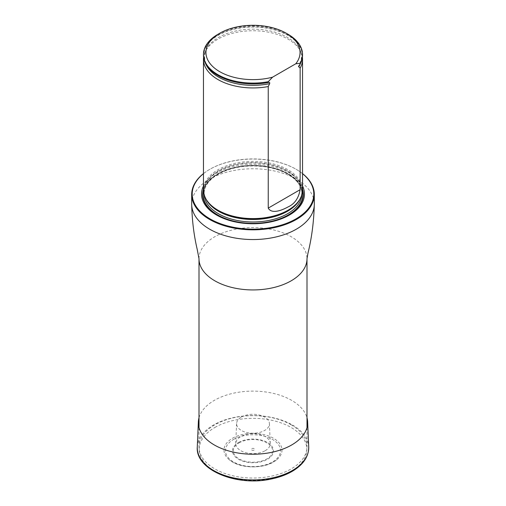<?xml version="1.0" encoding="UTF-8"?>
<svg xmlns="http://www.w3.org/2000/svg" width="506" height="506" viewBox="0 0 506 506"><rect width="100%" height="100%" fill="white"/><g stroke="black" fill="none" stroke-linecap="round" stroke-linejoin="round"><path stroke-width="0.38" stroke-dasharray="2.53 1.9" d="M291.184 424.806A53.997 31.176 180 0 1 306.997 446.855A53.997 31.176 180 0 1 253 478.031A53.997 31.176 180 0 1 199.003 446.855A53.997 31.176 180 0 1 232.336 418.051A53.997 31.176 180 0 1 291.184 424.806M302.531 173.672A60.809 35.11 0 0 0 296.004 169.213A60.809 35.11 0 0 0 209.996 169.213A60.809 35.11 0 0 0 203.469 173.672M203.469 173.59A61.308 35.395 180 0 1 209.648 169.415A61.308 35.395 180 0 1 296.352 169.415L296.004 169.213A60.809 35.11 0 0 0 295.997 169.213L296.352 169.415A61.308 35.395 180 0 1 302.531 173.59M302.531 185.98A51.46 29.709 0 0 0 289.388 173.033A51.46 29.709 0 0 0 203.469 185.98M302.531 189.997A49.531 28.595 0 0 0 253 161.401A49.531 28.595 0 0 0 203.469 189.997M217.978 34.269A49.531 28.595 180 0 1 288.022 34.269M203.469 55.299A49.531 28.595 180 0 1 253 26.704A49.531 28.595 180 0 1 302.531 55.299M302.405 57.317A49.531 28.595 0 0 0 301.038 52.371A49.531 28.595 0 0 0 253 30.746A49.531 28.595 0 0 0 204.962 52.371A49.531 28.595 0 0 0 203.595 57.317M232.488 438.278A29.006 16.749 180 0 1 271.918 437.424A29.006 16.749 180 0 1 276.346 460.062A29.006 16.749 180 0 1 229.654 460.062A29.006 16.749 180 0 1 232.488 438.278M251.786 448.67A1.714 0.993 180 0 1 254.657 449.113A1.714 0.993 180 0 1 252.557 450.327A1.714 0.993 180 0 1 251.786 448.67M265.207 450.688A17.261 9.968 0 0 0 270.261 443.395A17.261 9.968 0 0 0 259.407 434.388A17.261 9.968 0 0 0 240.793 436.596A17.261 9.968 0 0 0 235.739 443.395A17.261 9.968 0 0 0 246.194 452.8A17.261 9.968 0 0 0 265.207 450.688M241.394 417.064A16.413 9.475 180 0 1 259.091 414.964A16.413 9.475 180 0 1 269.407 423.528A16.413 9.475 180 0 1 253 433.244A16.413 9.475 180 0 1 236.593 423.528A16.413 9.475 180 0 1 241.394 417.064M199.003 417.785A54.661 31.555 180 0 1 214.348 400.36A54.661 31.555 180 0 1 269.926 392.669A54.661 31.555 180 0 1 306.997 417.785M199.003 258.762A53.997 31.176 180 0 1 232.336 229.958A53.997 31.176 180 0 1 291.184 236.713A53.997 31.176 180 0 1 306.997 258.762M191.692 204.152A61.308 35.395 180 0 1 229.541 171.452A61.308 35.395 180 0 1 296.352 179.124A61.308 35.395 180 0 1 314.308 204.152M302.531 189.307A50.334 29.057 0 0 0 288.591 173.925A50.334 29.057 0 0 0 217.409 173.925A50.334 29.057 0 0 0 203.469 189.307M300.21 198.643A48.924 28.247 0 0 0 301.924 191.243C301.918 194.298 301.038 197.296 299.274 200.231A49.012 28.298 0 0 0 279.065 166.936A49.012 28.298 0 0 0 218.339 170.889A49.012 28.298 0 0 0 206.726 200.231C204.962 197.296 204.082 194.298 204.076 191.243A48.924 28.247 0 0 0 205.79 198.643M301.899 194.538A48.924 28.247 0 0 0 301.924 193.735L301.924 191.243A48.924 28.247 0 0 0 271.722 165.146A48.924 28.247 0 0 0 218.409 171.268A48.924 28.247 0 0 0 204.076 191.243L204.076 193.735A48.924 28.247 0 0 0 204.101 194.538M218.409 173.767A48.924 28.247 0 0 0 204.076 193.735C204.209 186.297 208.915 179.788 218.2 174.222C231.179 167.163 246.454 164.633 264.037 166.632C274.53 168.081 283.297 171.136 290.33 175.797C297.977 181.097 301.842 187.081 301.924 193.735A48.924 28.247 0 0 0 271.722 167.644A48.924 28.247 0 0 0 218.409 173.767M217.706 174.172A49.911 28.817 0 0 0 203.494 190.882A49.911 28.817 0 0 1 217.706 174.172A49.911 28.817 0 0 1 269.122 167.277A49.911 28.817 0 0 1 302.506 190.882A49.911 28.817 0 0 0 269.122 167.277A49.911 28.817 0 0 0 217.706 174.172M299.723 64.496A49.272 28.45 0 0 0 271.532 29.108A49.272 28.45 0 0 0 208.592 43.143A49.272 28.45 0 0 0 228.921 80.29M300.362 63.667A48.646 28.089 0 0 0 300.178 50.404A48.646 28.089 0 0 0 253 29.165A48.646 28.089 0 0 0 205.822 50.404A48.646 28.089 0 0 0 205.638 63.667M233.513 439.448A27.558 15.914 180 0 1 279.622 446.577A27.558 15.914 180 0 1 245.865 466.064A27.558 15.914 180 0 1 233.513 439.448M239.104 442.851A19.658 11.347 180 0 1 271.988 447.936A19.658 11.347 180 0 1 247.915 461.839A19.658 11.347 180 0 1 239.104 442.851M238.503 442.529A20.506 11.84 180 0 1 272.804 447.835A20.506 11.84 180 0 1 247.693 462.332A20.506 11.84 180 0 1 238.503 442.529M197.283 446.943A55.73 32.175 180 0 1 213.589 424.989A55.73 32.175 180 0 1 273.689 417.861A55.73 32.175 180 0 1 308.717 446.943M214.942 427.437A53.819 31.075 180 0 1 304.985 441.371A53.819 31.075 180 0 1 239.072 479.429A53.819 31.075 180 0 1 214.942 427.437M199.003 427.564L199.003 446.855M306.997 427.564L306.997 446.855M209.996 169.213L209.648 169.415M301.038 52.371L300.178 50.404C302.443 54.123 301.993 59.177 298.85 65.565M204.962 52.371L205.822 50.404C201.42 62.801 209.142 72.769 228.984 80.309M276.346 460.062C265.454 469.144 240.546 469.144 229.654 460.062M236.593 423.528L235.739 443.395M269.407 423.528L270.261 443.395"/><path stroke-width="0.76" d="M203.469 173.672A60.809 35.11 0 0 0 212.45 220.205A60.809 35.11 0 0 0 293.55 220.205A60.809 35.11 0 0 0 302.531 173.672M203.469 185.98A51.46 29.709 0 0 0 253 223.753A51.46 29.709 0 0 0 302.531 185.98M302.531 173.59A61.308 35.395 180 0 1 314.308 194.443A61.308 35.395 180 0 1 253 229.838A61.308 35.395 180 0 1 191.692 194.443A61.308 35.395 180 0 1 203.469 173.59M203.595 57.317A49.531 28.595 0 0 0 203.469 59.341L203.469 189.997A49.531 28.595 0 0 0 206.239 199.427A49.531 28.595 0 0 0 217.978 210.218A49.531 28.595 0 0 0 299.761 199.427A49.531 28.595 0 0 0 302.531 189.997L302.531 59.341A49.531 28.595 0 0 0 302.405 57.317M272.582 77.165A47.052 27.166 180 0 1 214.361 67.968A47.052 27.166 180 0 1 219.73 33.257A47.052 27.166 180 0 1 286.269 33.257A47.052 27.166 180 0 1 295.782 63.775L272.582 77.165L268.243 81.7A49.531 28.595 180 0 1 203.469 54.49A49.531 28.595 180 0 1 217.978 34.269L219.73 33.257M286.269 33.257L288.022 34.269A49.531 28.595 180 0 1 302.531 54.49A49.531 28.595 180 0 1 300.128 63.288L300.128 64.098L298.521 66.438L300.128 68.139L300.128 189.693C298.603 198.251 294.574 204 288.04 206.948C282.886 209.794 271.817 214.677 268.243 208.105L268.243 86.551L269.66 83.642C269.919 82.579 269.578 82.181 268.642 82.446L268.243 82.51A49.531 28.595 180 0 1 228.857 80.271A49.531 28.595 180 0 1 203.469 55.299L203.469 54.49M295.782 63.775L300.128 63.288M302.531 54.49L302.531 55.299A49.531 28.595 180 0 1 300.128 64.098M268.243 82.51L268.243 81.7M300.128 68.139A49.531 28.595 0 0 0 302.531 59.341M203.469 59.341A49.531 28.595 0 0 0 217.978 79.562A49.531 28.595 0 0 0 268.243 86.551M306.997 417.785A54.661 31.555 180 0 1 307.642 421.896A54.661 31.555 180 0 1 253 454.23A54.661 31.555 180 0 1 198.358 421.896A54.661 31.555 180 0 1 199.003 417.785M306.997 427.564L306.997 258.762A53.997 31.176 180 0 1 253 289.938A53.997 31.176 180 0 1 199.003 258.762L199.003 427.564M314.308 194.443L314.308 204.152A61.308 35.395 180 0 1 253 239.547A61.308 35.395 180 0 1 191.692 204.152C192.027 220.059 193.868 235.132 197.207 249.363L199.003 258.762M203.469 189.307A50.334 29.057 0 0 0 253 223.532A50.334 29.057 0 0 0 302.531 189.307M206.239 199.427L206.726 200.231A49.012 28.298 0 0 0 218.339 210.907A49.012 28.298 0 0 0 299.274 200.231L299.761 199.427M205.79 198.643A48.924 28.247 0 0 0 253 219.484A48.924 28.247 0 0 0 300.21 198.643M204.101 194.538A48.924 28.247 0 0 0 253 221.982A48.924 28.247 0 0 0 301.899 194.538M203.494 190.882A49.911 28.817 0 0 0 253 223.361A49.911 28.817 0 0 0 302.506 190.882A49.911 28.817 0 0 1 253 223.361A49.911 28.817 0 0 1 203.494 190.882M228.921 80.29A49.272 28.45 0 0 0 228.984 80.309A49.272 28.45 0 0 0 268.642 82.446M298.704 66.874A48.646 28.089 0 0 0 300.362 63.667M205.638 63.667A48.646 28.089 0 0 0 269.66 83.642M268.243 208.105L300.128 189.693M307.642 421.896L308.717 446.943A55.73 32.175 180 0 1 253 479.916A55.73 32.175 180 0 1 197.283 446.943L198.358 421.896M191.692 194.443L191.692 204.152M314.308 204.152C313.872 221.533 311.753 237.902 307.945 253.259L306.997 258.762M308.717 446.943C308.793 456.172 303.752 464.027 293.581 470.504C287.237 474.445 279.71 477.297 271.014 479.055C236.517 486.753 195.215 469.859 197.283 446.943"/></g></svg>
